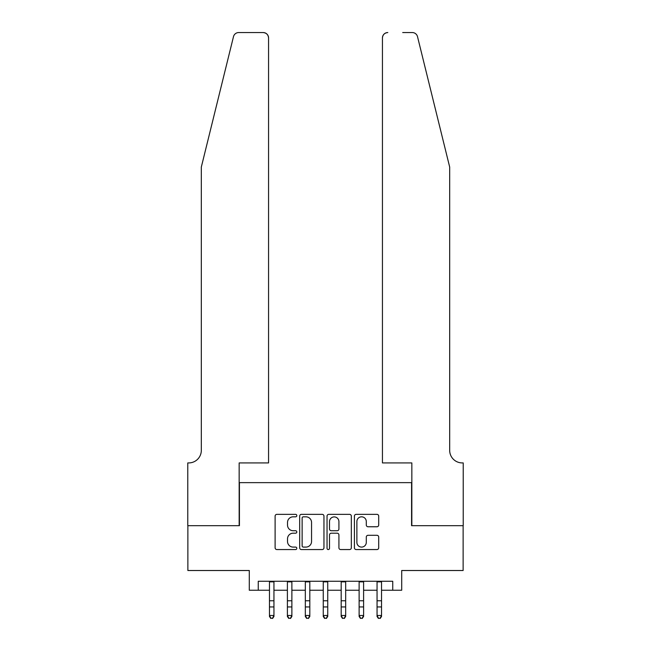 <?xml version="1.0" encoding="UTF-8"?>
<svg xmlns="http://www.w3.org/2000/svg" width="651" height="651" viewBox="0 0 651 651"><rect width="100%" height="100%" fill="white"/><g stroke="black" fill="none" stroke-linecap="round" stroke-linejoin="round"><path stroke-width="0.98" d="M296.807 515.592A1.229 1.229 0 0 0 295.578 514.355L276.878 514.355A1.758 1.758 0 0 0 275.113 516.113L275.113 547.8A1.758 1.758 0 0 0 276.878 549.558L295.578 549.558A1.229 1.229 0 0 0 296.807 548.329A1.229 1.229 0 0 0 295.578 547.092L293.153 547.092A5.631 5.631 0 0 1 287.522 541.461L287.522 538.825A5.631 5.631 0 0 1 293.153 533.193L295.578 533.193A1.229 1.229 0 0 0 296.807 531.957A1.229 1.229 0 0 0 295.578 530.728L293.153 530.728A5.631 5.631 0 0 1 287.522 525.097L287.522 522.452A5.631 5.631 0 0 1 293.153 516.821L295.578 516.821A1.229 1.229 0 0 0 296.807 515.592M376.937 526.765A1.758 1.758 0 0 0 378.703 525.007L378.703 516.113A1.758 1.758 0 0 0 376.937 514.355L356.17 514.355A1.758 1.758 0 0 0 354.413 516.113L354.413 547.8A1.758 1.758 0 0 0 356.17 549.558L376.937 549.558A1.758 1.758 0 0 0 378.703 547.8L378.703 537.059A1.758 1.758 0 0 0 376.937 535.301L368.051 535.301A1.758 1.758 0 0 0 366.293 537.059L366.293 542.389A4.712 4.712 0 0 1 361.582 547.092A4.712 4.712 0 0 1 356.878 542.389L356.878 521.532A4.712 4.712 0 0 1 361.582 516.821A4.712 4.712 0 0 1 366.293 521.532L366.293 525.007A1.758 1.758 0 0 0 368.051 526.765L376.937 526.765M258.252 590.237L258.252 581.27L392.748 581.27L392.748 590.237L401.708 590.237L401.708 570.512L463.13 570.512L463.13 525.683L411.57 525.683L411.57 482.643L239.43 482.643L239.43 525.683L187.87 525.683L187.87 570.512L249.292 570.512L249.292 590.237L269.465 590.237M323.962 516.113A1.758 1.758 0 0 0 322.196 514.355L301.429 514.355A1.758 1.758 0 0 0 299.672 516.113L299.672 547.8A1.758 1.758 0 0 0 301.429 549.558L322.196 549.558A1.758 1.758 0 0 0 323.962 547.8L323.962 516.113M328.804 514.355L349.571 514.355A1.758 1.758 0 0 1 351.328 516.113L351.328 547.8A1.758 1.758 0 0 1 349.571 549.558L340.685 549.558A1.758 1.758 0 0 1 338.919 547.8L338.919 534.951A1.758 1.758 0 0 0 337.161 533.193L331.261 533.193A1.758 1.758 0 0 0 329.504 534.951L329.504 548.329A1.229 1.229 0 0 1 328.275 549.558A1.229 1.229 0 0 1 327.038 548.329L327.038 516.113A1.758 1.758 0 0 1 328.804 514.355M273.949 590.237L287.392 590.237M291.876 590.237L305.327 590.237M309.811 590.237L323.262 590.237M327.738 590.237L341.189 590.237M345.673 590.237L359.124 590.237M363.608 590.237L377.051 590.237M381.535 590.237L392.748 590.237M303.366 516.821A1.229 1.229 0 0 0 302.137 518.05L302.137 545.863A1.229 1.229 0 0 0 303.366 547.092L305.921 547.092A5.631 5.631 0 0 0 311.552 541.461L311.552 522.452A5.631 5.631 0 0 0 305.921 516.821L303.366 516.821M338.919 521.614A4.712 4.712 0 0 0 334.215 516.91A4.712 4.712 0 0 0 329.504 521.614L329.504 528.962A1.758 1.758 0 0 0 331.261 530.728L337.161 530.728A1.758 1.758 0 0 0 338.919 528.962L338.919 521.614M273.949 581.27L273.949 616.473L272.598 618.45L270.808 618.051L272.598 618.45M269.465 581.27L269.465 615.48L273.949 615.48L272.598 618.051M270.808 618.45L269.465 616.473L269.465 615.48L270.808 618.051M233.489 36.643C234.856 33.689 234.856 33.689 233.489 36.643L201.322 167.038L201.322 450.37A12.556 12.556 0 0 1 188.766 462.918L187.781 462.918L187.781 525.683L239.161 525.683L239.161 462.918L268.562 462.918L268.562 37.929A5.379 5.379 0 0 0 263.183 32.55L238.705 32.55A5.379 5.379 0 0 0 233.489 36.643M248.3 32.55L263.183 32.55C266.43 32.892 268.22 34.682 268.562 37.929L268.562 462.918M201.322 450.37A12.556 12.556 0 0 1 188.766 462.918M439.816 127.059L417.511 36.643C416.144 33.689 416.144 33.689 417.511 36.643C416.144 33.689 416.144 33.689 417.511 36.643L449.678 167.038L449.678 450.37A12.556 12.556 0 0 0 462.234 462.918L463.219 462.918L463.219 525.683L411.839 525.683L411.839 462.918L382.438 462.918L382.438 37.929L382.438 462.918M402.7 32.55L412.295 32.55A5.379 5.379 0 0 1 417.511 36.643M387.817 32.55A5.379 5.379 0 0 0 382.438 37.929C382.78 34.682 384.57 32.892 387.817 32.55M449.678 450.37A12.556 12.556 0 0 0 462.234 462.918M291.876 581.27L291.876 616.473L290.533 618.45L288.743 618.051L290.533 618.45M287.392 581.27L287.392 615.48L291.876 615.48L290.533 618.051M288.743 618.45L287.392 616.473L287.392 615.48L288.743 618.051M309.811 581.27L309.811 616.473L308.468 618.45L306.67 618.051L308.468 618.45M305.327 581.27L305.327 615.48L309.811 615.48L308.468 618.051M306.67 618.45L305.327 616.473L305.327 615.48L306.67 618.051M327.738 581.27L327.738 616.473L326.395 618.45L324.605 618.051L326.395 618.45M323.262 581.27L323.262 615.48L327.738 615.48L326.395 618.051M324.605 618.45L323.262 616.473L323.262 615.48L324.605 618.051M345.673 581.27L345.673 616.473L344.33 618.45L342.532 618.051L344.33 618.45M341.189 581.27L341.189 615.48L345.673 615.48L344.33 618.051M342.532 618.45L341.189 616.473L341.189 615.48L342.532 618.051M363.608 581.27L363.608 616.473L362.257 618.45L360.467 618.051L362.257 618.45M359.124 581.27L359.124 615.48L363.608 615.48L362.257 618.051M360.467 618.45L359.124 616.473L359.124 615.48L360.467 618.051M381.535 581.27L381.535 616.473L380.192 618.45L378.402 618.051L380.192 618.45M377.051 581.27L377.051 615.48L381.535 615.48L380.192 618.051M378.402 618.45L377.051 616.473L377.051 615.48L378.402 618.051M273.949 600.783L269.465 600.783M273.949 606.935L269.465 606.935M273.949 581.856L269.465 581.856M291.876 600.783L287.392 600.783M291.876 606.935L287.392 606.935M291.876 581.856L287.392 581.856M309.811 600.783L305.327 600.783M309.811 606.935L305.327 606.935M309.811 581.856L305.327 581.856M327.738 600.783L323.262 600.783M327.738 606.935L323.262 606.935M327.738 581.856L323.262 581.856M345.673 600.783L341.189 600.783M345.673 606.935L341.189 606.935M345.673 581.856L341.189 581.856M363.608 600.783L359.124 600.783M363.608 606.935L359.124 606.935M363.608 581.856L359.124 581.856M381.535 600.783L377.051 600.783M381.535 606.935L377.051 606.935M381.535 581.856L377.051 581.856"/></g></svg>
